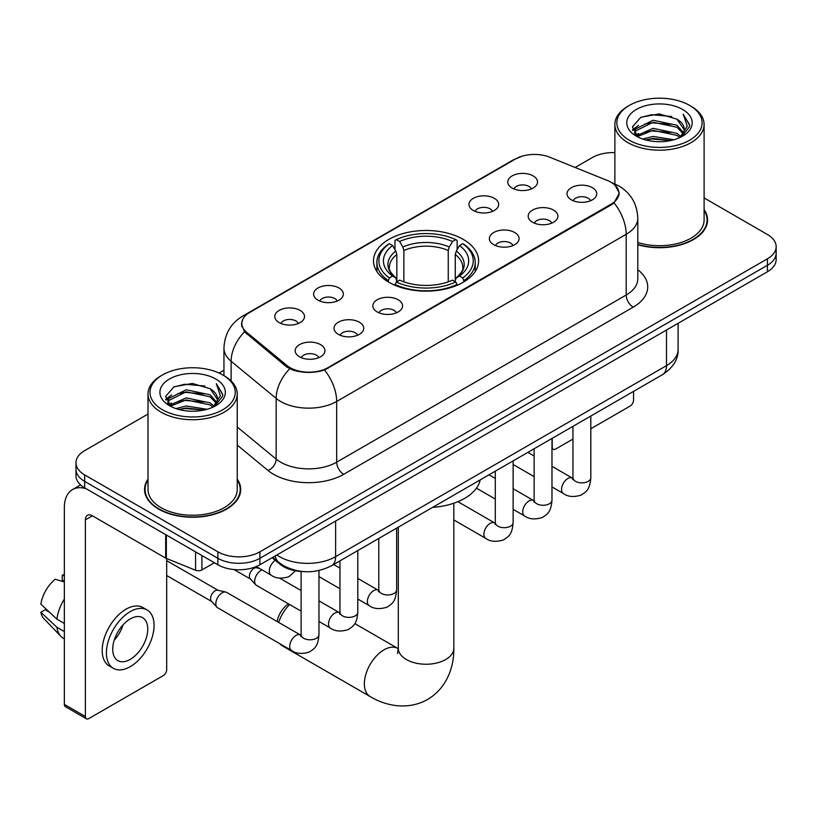 <?xml version="1.0" encoding="UTF-8"?>
<svg xmlns="http://www.w3.org/2000/svg" width="817" height="817" viewBox="0 0 817 817"><rect width="100%" height="100%" fill="white"/><g stroke="black" fill="none" stroke-linecap="round" stroke-linejoin="round"><path stroke-width="1.23" d="M463.208 239.371A52.543 30.331 0 0 0 405.947 232.794A52.543 30.331 0 0 0 373.512 260.817A52.543 30.331 0 0 0 388.902 282.263A52.543 30.331 0 0 0 446.164 288.84A52.543 30.331 0 0 0 478.599 260.817A52.543 30.331 0 0 0 463.208 239.371M473.298 210.469A14.869 8.589 180 0 1 470.347 208.039A14.869 8.589 180 0 1 475.28 197.377A14.869 8.589 180 0 1 494.336 198.327A14.869 8.589 180 0 1 497.287 208.039A14.869 8.589 180 0 1 473.298 210.469M492.518 211.358A8.926 5.147 0 0 0 490.129 208.856A8.926 5.147 0 0 0 481.336 207.549A8.926 5.147 0 0 0 475.116 211.358M317.966 300.156A14.869 8.589 180 0 1 315.015 297.725A14.869 8.589 180 0 1 319.937 287.053A14.869 8.589 180 0 1 338.994 288.013A14.869 8.589 180 0 1 341.945 297.725A14.869 8.589 180 0 1 317.966 300.156M337.186 301.044A8.926 5.147 0 0 0 334.786 298.542A8.926 5.147 0 0 0 325.993 297.235A8.926 5.147 0 0 0 319.774 301.044M279.128 322.582A14.869 8.589 180 0 1 276.177 320.152A14.869 8.589 180 0 1 281.099 309.48A14.869 8.589 180 0 1 300.156 310.44A14.869 8.589 180 0 1 303.107 320.152A14.869 8.589 180 0 1 279.128 322.582M298.348 323.471A8.926 5.147 0 0 0 295.948 320.958A8.926 5.147 0 0 0 287.165 319.651A8.926 5.147 0 0 0 280.936 323.471M512.136 188.053A14.869 8.589 180 0 1 509.185 185.622A14.869 8.589 180 0 1 514.107 174.95A14.869 8.589 180 0 1 533.164 175.91A14.869 8.589 180 0 1 536.115 185.622A14.869 8.589 180 0 1 512.136 188.053M531.356 188.941A8.926 5.147 0 0 0 528.956 186.429A8.926 5.147 0 0 0 520.174 185.122A8.926 5.147 0 0 0 513.944 188.941M532.541 222.244A14.869 8.589 180 0 1 529.59 219.824A14.869 8.589 180 0 1 534.512 209.152A14.869 8.589 180 0 1 553.569 210.112A14.869 8.589 180 0 1 556.52 219.824A14.869 8.589 180 0 1 532.541 222.244M551.751 223.143A8.926 5.147 0 0 0 549.361 220.631A8.926 5.147 0 0 0 540.568 219.324A8.926 5.147 0 0 0 534.349 223.143M493.703 244.671A14.869 8.589 180 0 1 490.751 242.24A14.869 8.589 180 0 1 495.674 231.568A14.869 8.589 180 0 1 514.73 232.528A14.869 8.589 180 0 1 517.682 242.24A14.869 8.589 180 0 1 493.703 244.671M512.923 245.56A8.926 5.147 0 0 0 510.523 243.047A8.926 5.147 0 0 0 501.74 241.75A8.926 5.147 0 0 0 495.51 245.56M377.199 311.931A14.869 8.589 180 0 1 374.247 309.51A14.869 8.589 180 0 1 379.17 298.838A14.869 8.589 180 0 1 398.226 299.788A14.869 8.589 180 0 1 401.178 309.51A14.869 8.589 180 0 1 377.199 311.931M396.419 312.819A8.926 5.147 0 0 0 394.019 310.317A8.926 5.147 0 0 0 385.226 309.01A8.926 5.147 0 0 0 379.006 312.819M338.361 334.357A14.869 8.589 180 0 1 335.409 331.927A14.869 8.589 180 0 1 340.332 321.255A14.869 8.589 180 0 1 359.388 322.215A14.869 8.589 180 0 1 362.339 331.927A14.869 8.589 180 0 1 338.361 334.357M357.58 335.246A8.926 5.147 0 0 0 355.181 332.733A8.926 5.147 0 0 0 346.398 331.426A8.926 5.147 0 0 0 340.168 335.246M299.522 356.774A14.869 8.589 180 0 1 296.571 354.343A14.869 8.589 180 0 1 301.504 343.681A14.869 8.589 180 0 1 320.56 344.631A14.869 8.589 180 0 1 323.512 354.343A14.869 8.589 180 0 1 299.522 356.774M318.742 357.662A8.926 5.147 0 0 0 316.353 355.16A8.926 5.147 0 0 0 307.56 353.853A8.926 5.147 0 0 0 301.34 357.662M571.369 199.828A14.869 8.589 180 0 1 568.418 197.397A14.869 8.589 180 0 1 573.35 186.725A14.869 8.589 180 0 1 592.396 187.685A14.869 8.589 180 0 1 595.348 197.397A14.869 8.589 180 0 1 571.369 199.828M590.589 200.716A8.926 5.147 0 0 0 588.199 198.204A8.926 5.147 0 0 0 579.406 196.907A8.926 5.147 0 0 0 573.187 200.716M607.542 180.567A26.767 15.452 180 0 1 611.116 182.303A26.767 15.452 180 0 1 618.959 193.231A26.767 15.452 180 0 1 611.116 204.158L327.913 367.66A26.767 15.452 180 0 1 287.063 365.597L246.642 332.274A26.767 15.452 180 0 1 241.801 323.409A26.767 15.452 180 0 1 249.645 312.482L515.547 158.968A26.767 15.452 180 0 1 549.821 157.242L607.542 180.567M303.485 571.594A29.739 17.167 180 0 1 280.088 564.281L272.122 557.715M148.01 479.13A48.08 27.758 0 0 0 144.548 489.485A48.08 27.758 0 0 0 158.631 509.114A48.08 27.758 0 0 0 211.021 515.129A48.08 27.758 0 0 0 240.709 489.485A48.08 27.758 0 0 0 237.236 479.13M145.038 491.987A48.08 27.758 0 0 0 144.875 492.722M615.119 185.265L619.306 193.067L614.067 202.871L611.463 204.75L324.553 370.019C313.942 373.216 303.332 373.216 292.721 370.019L286.716 366.976L244.497 331.825L241.454 324.104L242.823 319.181M148.01 414.056L84.672 450.627A29.739 17.167 0 0 0 75.961 462.769L75.961 475.719A29.739 17.167 0 0 0 84.672 487.861L217.863 564.761L217.863 558.287A29.739 17.167 0 0 0 259.918 558.287L767.439 265.27A29.739 17.167 0 0 0 776.15 253.127A29.739 17.167 0 0 1 767.439 265.27L259.918 558.287A29.739 17.167 0 0 1 217.863 558.287L84.672 481.387L217.863 558.287L217.863 551.812A29.739 17.167 0 0 0 259.918 551.812L767.439 258.795A29.739 17.167 0 0 0 776.15 246.652A29.739 17.167 0 0 0 767.439 234.51L704.101 197.939M75.961 469.244A29.739 17.167 0 0 0 84.672 481.387A29.739 17.167 0 0 1 75.961 469.244M637.801 244.722A48.08 27.758 0 0 0 707.563 219.947A48.08 27.758 0 0 0 704.101 209.591M614.874 152.616A29.739 17.167 0 0 0 592.192 157.62L575.127 167.465M223.95 370.224L219.058 373.042M75.961 462.769A29.739 17.167 0 0 0 84.672 474.912L217.863 551.812M240.382 492.722A48.08 27.758 0 0 0 240.208 491.987M707.236 223.184A48.08 27.758 0 0 0 707.073 222.438M217.863 564.761A29.739 17.167 0 0 0 259.918 564.761L767.439 271.744A29.739 17.167 0 0 0 776.15 259.602L776.15 246.652M551.975 446.838L552.231 446.991A4.953 2.859 120 0 0 553.262 449.258A4.953 2.859 120 0 0 555.744 449.013L572.962 439.066M590.814 428.772L630.04 406.12A4.953 2.859 120 0 0 633.553 400.044L633.553 391.374M552.231 446.991L552.231 438.32M629.345 140.218A42.627 24.612 0 0 0 689.63 140.218A42.627 24.612 0 0 0 689.63 105.403L691.029 106.22A44.608 25.756 0 0 1 704.101 124.429A44.608 25.756 0 0 1 676.558 148.224A44.608 25.756 0 0 1 627.946 142.638A44.608 25.756 0 0 1 614.874 124.429A44.608 25.756 0 0 1 627.946 106.22L629.345 105.403A42.627 24.612 0 0 0 629.345 140.218M637.801 242.455A44.608 25.756 0 0 0 704.101 219.947L704.101 124.429M637.801 244.395A47.58 27.472 0 0 0 707.073 219.947A47.58 27.472 0 0 0 704.101 210.388M642.785 139.053L653.069 136.419L673.923 139.758M645.726 139.952L653.069 138.441L670.88 140.514L651.68 138.992L645.93 140.003M636.382 135.755L653.069 128.32L677.007 133.375L680.867 136.572M637.393 136.592L653.069 130.342L677.007 135.397L679.795 137.532M634.993 134.366L635.544 128.994L653.069 120.232L677.007 125.277L683.563 132.711M634.778 133.385L635.544 131.016L653.069 122.254L677.007 127.299L683.094 133.682M679.54 137.736A24.786 14.308 0 0 0 684.268 129.331A24.786 14.308 0 0 0 677.007 119.211L684.258 129.811M682.624 109.458A32.711 18.883 0 0 0 636.423 109.417A32.711 18.883 0 0 0 636.208 136.082A32.711 18.883 0 0 0 636.351 136.163A32.711 18.883 0 0 0 682.757 136.082A32.711 18.883 0 0 0 682.624 109.458M677.007 119.211L659.207 113.9L640.906 117.26L632.419 126.849L638.046 137.062M681.572 136.745L689.477 126.717L689.63 124.919L683.206 114.176L687.25 126.216L679.805 137.613M691.029 106.22L689.63 105.403A42.627 24.612 0 0 0 629.345 105.403M683.206 114.176L689.63 125.328M640.477 117.474L651.68 114.707L671.758 116.504M632.746 130.495L636.402 127.626M644.45 124.204L651.68 122.795L671.043 124.388M644.45 132.293L651.68 130.894L671.043 132.487M632.532 129.699L638.537 125.43M635.728 135.142L638.537 133.528M277.096 621.523A17.841 10.304 -60 0 1 288.462 603.845M289.627 604.519A27.758 16.023 120 0 0 278.648 622.421M279.904 643.745A27.758 16.023 120 0 0 282.498 645.951L370.121 696.544A27.758 16.023 -60 0 1 365.863 674.301A27.758 16.023 -60 0 1 384 649.832A27.758 16.023 -60 0 1 397.879 648.463L398.298 648.698M387.963 281.712L389.372 277.954A47.192 27.247 0 0 1 389.372 243.68L392.609 245.56A42.627 24.612 0 0 0 392.609 276.075L395.816 277.903L396.848 281.722M396.848 280.17L396.848 254.536L395.816 251.074L392.609 245.56M394.968 249.614L394.968 240.443L396.378 239.636A47.192 27.247 0 0 1 455.733 239.636L452.485 241.505A42.627 24.612 0 0 0 399.625 241.505L402.822 247.03L403.864 250.492L403.864 281.834M448.247 281.834L448.247 250.492L449.289 247.03L452.485 241.505M432.612 507.377A54.525 31.475 0 0 0 480.182 479.916M394.968 284.428A49.173 28.391 0 0 0 457.142 284.428L455.733 281.998A47.192 27.247 0 0 1 396.378 281.998L394.968 285.276M457.142 285.276L457.142 284.428M389.372 243.68L387.963 244.487A49.173 28.391 0 0 0 376.882 262.441A49.173 28.391 0 0 0 387.963 280.384M455.733 239.636L457.142 240.443L457.142 249.614M396.378 281.998L399.625 280.129A42.627 24.612 0 0 0 452.485 280.129L455.733 281.998M392.609 276.075L389.372 277.954M399.625 241.505L396.378 239.636M395.816 251.074A38.133 22.018 0 0 0 395.816 277.903L396 278.015C390.577 272.776 388.371 269.222 389.372 267.353A36.683 21.181 0 0 1 396.848 254.536M464.148 280.384A49.173 28.391 0 0 0 475.228 262.441A49.173 28.391 0 0 0 464.148 244.487L462.739 243.68A47.192 27.247 0 0 1 462.739 277.954L464.148 281.712M462.739 277.954L459.501 276.075A42.627 24.612 0 0 0 459.501 245.56L462.739 243.68M459.501 245.56L456.295 251.074L455.263 254.536L455.263 280.17L456.295 277.903L459.501 276.075M455.263 254.536A36.683 21.181 0 0 1 462.739 267.353C463.729 269.232 461.523 272.796 456.111 278.015L456.295 277.903A38.133 22.018 0 0 0 456.295 251.074M455.263 281.722L455.263 280.17M301.116 611.157L256.507 585.401A8.926 5.147 -60 0 1 255.792 584.819A8.926 5.147 -60 0 1 254.659 581.316A8.926 5.147 -60 0 1 260.97 570.389A8.926 5.147 -60 0 1 262.022 569.888M255.792 584.819L250.216 578.793A6.444 3.717 -60 0 1 249.41 576.261A6.444 3.717 -60 0 1 253.964 568.366A6.444 3.717 -60 0 1 256.569 567.805L259.612 568.489M318.967 570.532L318.967 634.656C317.946 647.238 314.32 648.586 309.337 652.017C301.973 654.294 296.04 653.784 291.557 650.475L217.679 607.817A8.926 5.147 -60 0 1 216.954 607.245A8.926 5.147 -60 0 1 215.831 603.732A8.926 5.147 -60 0 1 222.132 592.805A8.926 5.147 -60 0 1 225.737 592.039A8.926 5.147 -60 0 1 226.595 592.366L301.095 635.35M216.954 607.245L211.389 601.21A6.444 3.717 -60 0 1 210.572 598.677A6.444 3.717 -60 0 1 215.126 590.783A6.444 3.717 -60 0 1 217.73 590.221L225.737 592.039M201.911 555.55L201.911 569.919L214.36 562.739M86.153 488.719A39.655 22.896 -120 0 0 72.56 489.546A39.655 22.896 -120 0 0 64.339 507.694L64.339 704.387L85.376 716.529L85.376 519.837A9.916 5.719 60 0 1 87.429 515.302A9.916 5.719 60 0 1 92.382 515.793L165.677 558.113L165.677 534.635M85.376 716.529A4.953 2.859 120 0 0 86.398 718.797L65.37 706.664A4.953 2.859 -60 0 1 64.339 704.387M86.398 718.797A4.953 2.859 120 0 0 88.879 718.552L163.186 675.659A4.953 2.859 120 0 0 166.688 669.583L166.688 558.573M201.911 569.919A4.953 2.859 180 0 1 195.569 570.246L166.341 558.43A4.953 2.859 180 0 1 165.677 558.113M130.24 659.38A24.786 14.308 120 0 0 146.427 637.546A24.786 14.308 120 0 0 142.628 617.683A24.786 14.308 120 0 0 130.24 618.918A24.786 14.308 120 0 0 114.043 640.753A24.786 14.308 120 0 0 117.842 660.616A24.786 14.308 120 0 0 130.24 659.38M114.227 640.171A24.786 14.308 120 0 0 123.122 624.77M64.339 575.832L62.245 575.188L62.245 580.172L64.339 581.387M147.091 609.962L142.883 607.531A33.701 19.465 120 0 0 126.032 609.196A33.701 19.465 120 0 0 104.014 638.904A33.701 19.465 120 0 0 109.182 665.916L113.379 668.337A33.701 19.465 120 0 0 130.24 666.672A33.701 19.465 120 0 0 152.258 636.964A33.701 19.465 120 0 0 147.091 609.962A33.701 19.465 120 0 0 130.24 611.627A33.701 19.465 120 0 0 108.222 641.335A33.701 19.465 120 0 0 113.379 668.337M64.339 599.004A32.711 18.883 120 0 0 56.904 619.163L40.85 604.151A25.776 14.88 120 0 1 55.229 579.243L64.339 582M64.339 623.463L56.904 619.163M49.531 612.28L45.16 609.758L40.85 612.239L56.904 627.262L64.339 631.551M56.904 627.262A32.711 18.883 120 0 0 60.938 636.392A32.711 18.883 120 0 0 63.409 638.343L64.339 638.884M64.339 574.606A25.776 14.88 120 0 0 62.245 575.188M40.85 612.239A25.776 14.88 120 0 0 43.893 618.653L60.938 636.392M162.481 409.756A42.627 24.612 0 0 0 222.765 409.756A42.627 24.612 0 0 0 222.765 374.952L224.175 375.759A44.608 25.756 0 0 1 237.236 393.968A44.608 25.756 0 0 1 209.693 417.763A44.608 25.756 0 0 1 161.082 412.177A44.608 25.756 0 0 1 148.01 393.968A44.608 25.756 0 0 1 161.082 375.759L162.481 374.952A42.627 24.612 0 0 0 162.481 409.756M148.01 393.968L148.01 489.485A44.608 25.756 0 0 0 161.082 507.694A44.608 25.756 0 0 0 209.693 513.28A44.608 25.756 0 0 0 237.236 489.485L237.236 393.968M148.01 479.926A47.58 27.472 0 0 0 145.038 489.485A47.58 27.472 0 0 0 158.978 508.909A47.58 27.472 0 0 0 210.837 514.863A47.58 27.472 0 0 0 240.208 489.485A47.58 27.472 0 0 0 237.236 479.926M175.921 408.592L186.215 405.957L207.069 409.297M178.872 409.491L186.215 407.979L204.015 410.052M169.507 405.283L186.215 397.859L210.153 402.914L214.003 406.11M170.539 406.131L186.215 399.881L210.153 404.936L212.931 407.07M168.139 403.904L168.69 398.533L186.215 389.77L210.153 394.815L216.709 402.25M167.914 402.924L168.69 400.555L186.215 391.792L210.153 396.848L216.239 403.22M212.686 407.274A24.786 14.308 0 0 0 217.414 398.87A24.786 14.308 0 0 0 210.153 388.749L217.393 399.36M215.759 378.996A32.711 18.883 0 0 0 169.568 378.955A32.711 18.883 0 0 0 169.354 405.62A32.711 18.883 0 0 0 169.497 405.702A32.711 18.883 0 0 0 215.902 405.62A32.711 18.883 0 0 0 215.759 378.996M210.153 388.749L192.342 383.439L174.041 386.798L165.565 396.388L171.182 406.611M214.708 406.284L222.612 396.255L222.775 394.458L216.342 383.714L220.396 395.755L212.941 407.152M224.175 375.759L222.765 374.952A42.627 24.612 0 0 0 162.481 374.952M216.342 383.714L222.765 394.866M173.623 387.013L184.826 384.245L204.904 386.043M165.882 400.034L169.538 397.164M177.595 393.743L184.826 392.344L204.189 393.927M177.595 401.831L184.826 400.432L204.189 402.025M179.076 409.542L184.826 408.531L203.995 410.063M165.677 399.237L171.672 394.968M168.864 404.681L171.672 403.067M246.642 332.274L246.642 333.939M287.063 365.597L287.063 367.252M327.913 367.66L327.913 368.457M611.116 204.158L611.116 204.955M280.088 563.403L280.088 564.281M637.801 269.753A49.571 28.615 180 0 1 633.195 307.161L343.691 474.309A9.916 5.719 60 0 1 336.675 462.167L626.19 295.019A39.655 22.896 0 0 0 637.801 278.832L637.801 218.119A39.655 22.896 180 0 1 626.19 234.305A34.702 20.037 -120 0 0 614.067 202.871M343.691 474.309A49.571 28.615 180 0 1 273.593 474.309A49.571 28.615 180 0 1 268.037 470.49L237.236 445.091M289.678 368.814A34.702 23.203 129.5 0 0 276.156 398.4L276.156 459.103A39.655 22.896 0 0 0 280.599 462.167A39.655 22.896 0 0 0 336.675 462.167L336.675 401.453A39.655 22.896 180 0 1 280.599 401.453A39.655 22.896 180 0 1 276.156 398.4L231.119 361.267A39.655 22.896 180 0 1 223.95 348.134L223.95 375.626M637.801 218.119C637.127 203.862 630.867 193.169 619 186.051L613.996 183.611A34.702 16.248 112 0 0 612.515 183.182M324.553 370.019A34.702 20.037 60 0 1 336.675 401.453L626.19 234.305L626.19 295.019A9.916 5.719 60 0 0 633.195 307.161M246.489 314.678A34.702 20.037 -120 0 0 242.751 316.067C230.884 323.185 224.624 333.877 223.95 348.134M242.751 316.067L512.974 160.05A34.702 20.037 60 0 1 515.609 158.937M244.497 331.825A34.702 23.203 129.5 0 0 231.119 361.267L231.119 380.957M259.918 551.812L259.918 564.761M767.439 258.795L767.439 271.744M84.672 474.912L84.672 487.861M237.236 427.015L276.156 459.103A9.916 6.628 -50.5 0 1 268.037 470.49M276.881 554.968A39.655 22.896 0 0 0 279.547 556.663A39.655 22.896 0 0 0 335.624 556.663L666.498 365.638A39.655 22.896 0 0 0 678.11 349.451C678.396 359.296 673.157 367.711 662.393 374.717L331.518 565.742A19.822 11.448 60 0 0 335.624 556.663L335.624 521.052M666.498 330.027L666.498 365.638A19.822 11.448 60 0 1 662.393 374.717M275.278 555.897A19.822 13.266 129.5 0 0 278.73 562.341L272.715 557.378M453.813 503.221L453.813 648.218A27.758 16.023 180 0 1 445.684 659.544A27.758 16.023 180 0 1 406.427 659.544A27.758 16.023 180 0 1 398.298 648.218L397.552 653.539M448.247 250.492A36.683 21.181 0 0 0 403.864 250.492M449.289 247.03A38.133 22.018 0 0 0 402.822 247.03M590.814 416.047L590.814 477.71A8.926 5.147 180 0 1 587.791 481.57A8.926 5.147 180 0 1 575.577 481.356A8.926 5.147 180 0 1 572.962 477.71L572.676 479.64L573.473 478.976M590.814 477.71C589.792 490.292 586.167 491.64 581.183 495.071C573.81 497.349 567.886 496.838 563.403 493.529A8.926 5.147 -60 0 1 562.035 486.381A8.926 5.147 -60 0 1 567.866 478.517A8.926 5.147 -60 0 1 568.264 478.302A8.926 5.147 -60 0 1 572.329 478.078L572.942 478.394M551.975 438.463L551.975 500.127A8.926 5.147 180 0 1 548.953 503.997A8.926 5.147 180 0 1 536.738 503.772A8.926 5.147 180 0 1 534.134 500.127L533.838 502.057L534.645 501.393M551.975 500.127C550.964 512.708 547.329 514.056 542.345 517.488C534.982 519.775 529.048 519.255 524.575 515.956A8.926 5.147 -60 0 1 523.207 508.797A8.926 5.147 -60 0 1 529.028 500.944A8.926 5.147 -60 0 1 529.426 500.729A8.926 5.147 -60 0 1 533.491 500.494L534.104 500.821M513.137 460.89L513.137 522.553A8.926 5.147 180 0 1 510.114 526.414A8.926 5.147 180 0 1 497.91 526.189A8.926 5.147 180 0 1 495.296 522.553L495.01 524.473L495.807 523.82M513.137 522.553C512.126 535.135 508.501 536.473 503.517 539.914C496.144 542.192 490.22 541.681 485.737 538.372A8.926 5.147 -60 0 1 484.369 531.224A8.926 5.147 -60 0 1 490.2 523.36A8.926 5.147 -60 0 1 490.588 523.146A8.926 5.147 -60 0 1 494.653 522.921L495.265 523.237M396.633 528.15L396.633 589.813A8.926 5.147 180 0 1 393.61 593.683A8.926 5.147 180 0 1 381.406 593.459A8.926 5.147 180 0 1 378.792 589.813L378.506 591.743L379.302 591.079M396.633 589.813C395.622 602.395 391.997 603.743 387.013 607.174C379.639 609.451 373.716 608.941 369.233 605.632A8.926 5.147 -60 0 1 367.864 598.483A8.926 5.147 -60 0 1 373.696 590.62A8.926 5.147 -60 0 1 374.084 590.405A8.926 5.147 -60 0 1 378.148 590.18L378.761 590.507M357.795 550.576L357.795 612.239A8.926 5.147 180 0 1 354.772 616.1A8.926 5.147 180 0 1 342.568 615.875A8.926 5.147 180 0 1 339.954 612.239L339.668 614.159L340.464 613.506M357.795 612.239C356.784 624.821 353.158 626.159 348.175 629.601C340.801 631.878 334.878 631.367 330.395 628.059A8.926 5.147 -60 0 1 329.026 620.91A8.926 5.147 -60 0 1 334.858 613.046A8.926 5.147 -60 0 1 335.256 612.832A8.926 5.147 -60 0 1 339.321 612.607L339.923 612.924M318.967 634.656A8.926 5.147 180 0 1 315.944 638.516A8.926 5.147 180 0 1 303.73 638.302A8.926 5.147 180 0 1 301.116 634.656L300.83 636.586L301.626 635.922M291.557 650.475A8.926 5.147 -60 0 1 290.188 643.326A8.926 5.147 -60 0 1 296.02 635.463A8.926 5.147 -60 0 1 296.418 635.248A8.926 5.147 -60 0 1 300.482 635.023M256.262 566.559L271.162 575.158A8.926 5.147 -60 0 1 269.733 568.213A8.926 5.147 -60 0 1 275.309 560.339M85.376 519.837L92.382 515.793M166.341 535.012L166.341 558.43M195.569 570.246L195.569 551.884M241.801 323.409L241.801 326.698M618.959 193.231L618.959 195.59M512.974 160.05L522.043 156.21M613.996 183.611L611.841 182.732M331.518 565.742C315.566 573.759 299.614 573.759 283.652 565.742L278.73 562.341M678.11 349.451L678.11 323.318M553.262 449.258L551.975 448.513M707.073 223.919L707.073 219.947M634.707 134.019L634.707 132.374M614.874 183.978L614.874 124.429M453.813 648.218C454.181 666.437 447.113 687.853 427.618 699.485C407.806 710.545 385.716 705.97 370.121 696.544M376.882 271.51L376.882 262.441M475.228 271.51L475.228 262.441M397.879 648.463L354.813 623.596M398.298 527.19L398.298 648.218M563.403 493.529L551.975 486.932M534.134 476.628L513.137 464.505M572.962 426.351L572.962 477.71M572.329 478.078L551.975 466.323M534.134 456.019L527.843 452.393M524.575 515.956L513.137 509.348M495.296 499.044L476.444 488.168M534.134 448.768L534.134 500.127M533.491 500.494L513.137 488.75M495.296 478.445L489.015 474.82M485.737 538.372L453.813 519.939M495.296 471.195L495.296 522.553M494.653 522.921L457.888 501.689M369.233 605.632L357.795 599.035M339.954 588.73L318.967 576.618M378.792 538.454L378.792 589.813M378.148 590.18L357.795 578.436M339.954 568.132L333.673 564.506M330.395 628.059L318.967 621.461M234.03 569.561L250.451 579.039M339.954 560.87L339.954 612.239M339.321 612.607L318.967 600.852M301.116 590.548L279.588 578.119M255.282 566.947L256.895 567.876M166.688 575.525L211.613 601.465M301.116 571.502L301.116 634.656M166.688 560.646L218.057 590.303M271.162 575.158C275.554 578.456 281.487 578.967 288.942 576.7L295.509 570.807M72.56 489.546L80.577 484.91M240.208 493.458L240.208 489.485M167.842 403.557L167.842 401.913M145.038 493.458L145.038 489.485"/></g></svg>
